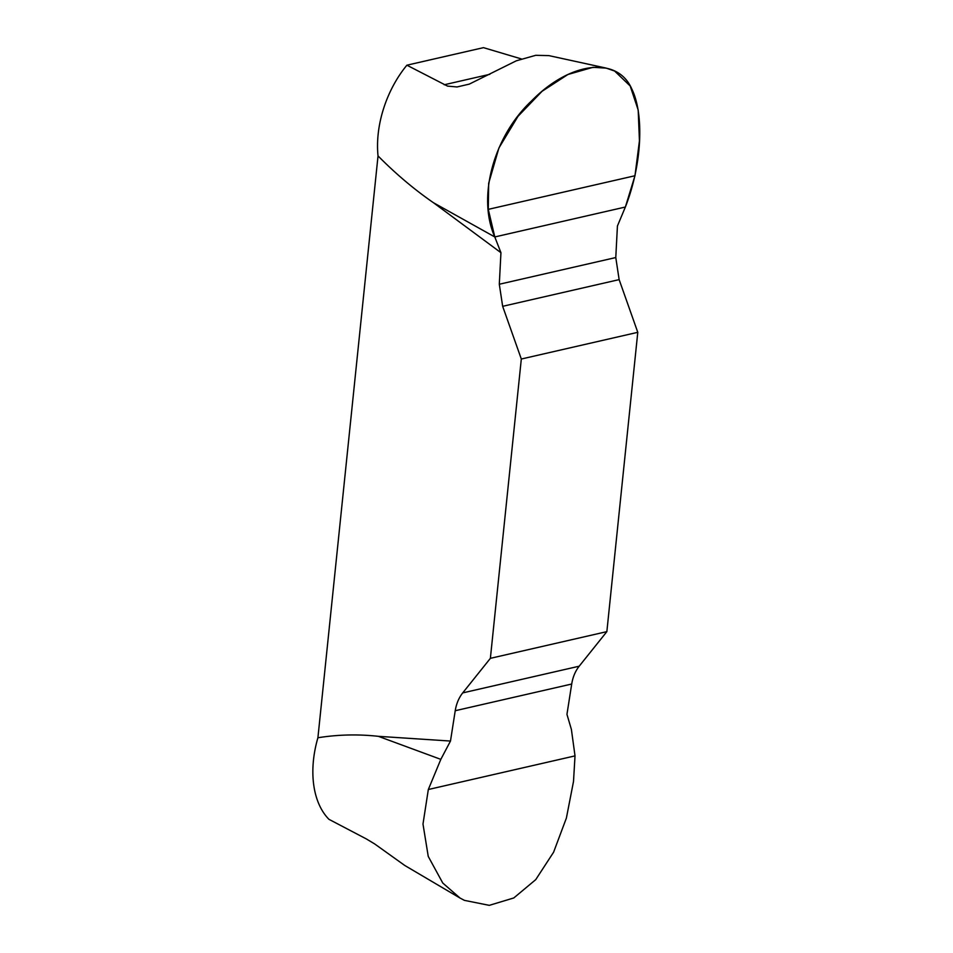 <?xml version="1.0" encoding="UTF-8"?>
<svg xmlns="http://www.w3.org/2000/svg" width="953" height="953" viewBox="0 0 953 953"><rect width="100%" height="100%" fill="white"/><g stroke="black" fill="none" stroke-linecap="round" stroke-linejoin="round"><path stroke-width="1.43" d="M455.224 710.724L450.483 741.053L378.353 736.324C358.042 734.096 337.886 734.572 317.909 737.753L378.031 155.923C395.829 173.899 414.317 189.516 433.484 202.739L500.944 252.7L499.301 284.244L502.66 306.318L521.315 359.019L490.378 658.332L462.705 692.902C458.858 697.787 456.368 703.731 455.224 710.724L571.705 684.028C572.848 677.035 575.338 671.103 579.186 666.207L606.858 631.636L637.783 332.323L619.14 279.622L615.781 257.548L617.425 226.004L625.371 207.027L634.972 175.745L639.439 140.853L638.188 110.06L630.183 85.984L614.637 71.046L606.191 68.116L592.969 67.318L567.905 74.501L542.066 91.285L518.015 116.302L498.919 147.977L488.663 183.31L488.281 209.362L494.798 236.952L500.944 252.7M450.483 741.053L440.822 759.362L428.326 789.513L422.989 824.059L428.242 856.413L442.788 883.062L460.025 898.036L464.421 900.371L489.282 905.35L513.798 897.952L535.729 879.643L553.598 852.208L566.392 818.055L573.503 781.496L575.016 755.884L571.395 729.438L566.952 714.357L571.705 684.028M490.378 658.332L606.858 631.636M637.783 332.323L521.315 359.019M460.025 898.048L404.787 865.479L374.672 843.941L366.262 838.89L328.952 819.33A87.581 55.822 -68.6 0 1 317.909 737.753M606.191 68.104L548.892 55.619L535.753 55.31L516.371 60.778L469.269 84.126L457.035 86.961L447.505 86.104L406.883 65.197L483.457 47.65L521.267 58.895M378.031 155.923A87.581 55.822 -68.6 0 1 406.883 65.197M494.798 236.952L625.371 207.027C642.167 164.321 644.252 114.181 631.756 88.879C617.199 55.774 570.001 61.588 531.417 101.042C494.297 135.767 476.714 196.509 494.798 236.952L433.484 202.739M378.353 736.324L440.822 759.362M444.193 84.769L489.83 74.31M502.66 306.318L619.14 279.622M499.301 284.244L615.781 257.548M488.281 209.362L634.972 175.745M579.186 666.207L462.705 692.902M575.016 755.884L428.326 789.513"/></g></svg>
